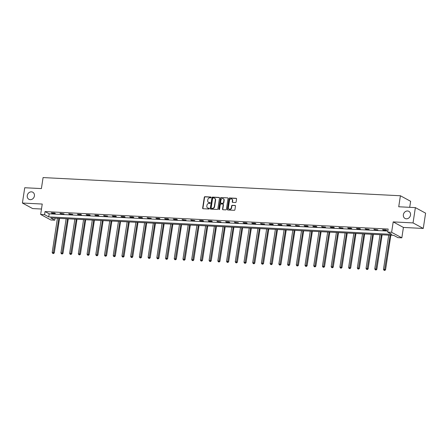 <?xml version="1.0" encoding="UTF-8"?>
<svg xmlns="http://www.w3.org/2000/svg" width="448" height="448" viewBox="0 0 448 448"><rect width="100%" height="100%" fill="white"/><g stroke="black" fill="none" stroke-linecap="round" stroke-linejoin="round"><path stroke-width="0.67" d="M211.081 197.45A0.431 0.375 -61.5 0 0 210.762 197.014L204.932 196.717A0.616 0.538 -61.5 0 0 204.294 197.288L202.642 208.096A0.616 0.538 -61.5 0 0 203.095 208.723L208.925 209.02A0.431 0.375 -61.5 0 0 209.054 208.18L208.298 208.141A1.982 1.719 -61.5 0 1 206.836 206.13L206.976 205.229A1.982 1.719 -61.5 0 1 209.026 203.398L209.782 203.437A0.431 0.375 -61.5 0 0 209.91 202.597L209.154 202.558A1.982 1.719 -61.5 0 1 207.693 200.547L207.833 199.646A1.982 1.719 -61.5 0 1 209.882 197.814L210.633 197.854A0.431 0.375 -61.5 0 0 211.081 197.45M403.368 214.715A4.032 3.5 -61.5 0 0 405.02 218.445A4.032 3.5 -61.5 0 0 410.519 215.079A4.032 3.5 -61.5 0 0 408.862 211.35A4.032 3.5 -61.5 0 0 403.368 214.715M27.261 195.574A4.032 3.5 -61.5 0 0 28.913 199.304A4.032 3.5 -61.5 0 0 34.412 195.938A4.032 3.5 -61.5 0 0 32.76 192.209A4.032 3.5 -61.5 0 0 27.261 195.574M235.474 202.535A0.616 0.538 -61.5 0 0 236.113 201.964L236.578 198.929A0.616 0.538 -61.5 0 0 236.118 198.302L229.645 197.971A0.616 0.538 -61.5 0 0 229.006 198.542L227.354 209.35A0.616 0.538 -61.5 0 0 227.808 209.983L234.282 210.308A0.616 0.538 -61.5 0 0 234.92 209.737L235.486 206.074A0.616 0.538 -61.5 0 0 235.026 205.447L232.254 205.307A0.616 0.538 -61.5 0 0 231.616 205.878L231.336 207.693A1.658 1.434 -61.5 0 1 228.402 207.547L229.494 200.43A1.658 1.434 -61.5 0 1 232.428 200.581L232.243 201.762A0.616 0.538 -61.5 0 0 232.702 202.395L235.474 202.535M387.694 232.103L391.608 232.299L401.828 237.838L397.919 237.642L393.775 235.396L50.641 217.935L54.785 220.181L50.87 219.979L40.65 214.441L44.559 214.642L48.703 216.888L391.838 234.349L387.694 232.103L388.164 229.046L45.03 211.579L44.559 214.642M40.65 214.441L42.241 204.042L22.4 203.034L24.741 187.74L41.395 188.586L43.081 177.576L400.406 195.759L398.726 206.769L415.374 207.62L413.039 222.914L393.198 221.9L391.608 232.299M219.514 198.061A0.616 0.538 -61.5 0 0 219.061 197.434L212.587 197.103A0.616 0.538 -61.5 0 0 211.949 197.674L210.291 208.482A0.616 0.538 -61.5 0 0 210.75 209.115L217.224 209.44A0.616 0.538 -61.5 0 0 217.862 208.869L219.514 198.061M221.116 197.54L227.59 197.865A0.616 0.538 -61.5 0 1 228.049 198.498L226.391 209.306A0.616 0.538 -61.5 0 1 225.753 209.877L222.981 209.737A0.616 0.538 -61.5 0 1 222.527 209.104L223.194 204.725A0.616 0.538 -61.5 0 0 222.74 204.098L220.903 204.002A0.616 0.538 -61.5 0 0 220.259 204.574L219.565 209.138A0.431 0.375 -61.5 0 1 218.798 209.098L220.478 198.111A0.616 0.538 -61.5 0 1 221.116 197.54L227.59 197.865M415.374 207.62L425.6 213.158L423.259 228.452L413.039 222.914M22.4 203.034L32.626 208.572L41.479 209.02M409.707 207.329L410.631 201.298L400.406 195.759M45.03 211.579L49.174 213.825L387.856 231.062M51.968 213.259L55.322 213.427L54.634 213.052L51.279 212.884L51.968 213.259L52.018 212.923M60.687 213.702L64.042 213.87L59.998 213.326L60.687 213.702L60.738 213.366M69.406 214.144L72.761 214.318L68.712 213.769L69.406 214.144L69.457 213.808M78.126 214.586L81.474 214.76L80.786 214.385L77.431 214.211L78.126 214.586L78.176 214.25M86.839 215.034L90.194 215.202L89.505 214.827L86.15 214.659L86.839 215.034L86.895 214.693M95.558 215.477L98.913 215.645L98.224 215.27L94.87 215.102L95.558 215.477L95.609 215.141M104.278 215.919L107.632 216.087L103.589 215.544L104.278 215.919L104.328 215.583M112.997 216.362L116.351 216.535L115.657 216.16L112.302 215.986L112.997 216.362L113.047 216.026M121.716 216.804L125.065 216.978L124.376 216.602L121.022 216.434L121.716 216.804L121.766 216.468M130.43 217.252L133.784 217.42L133.095 217.045L129.741 216.877L130.43 217.252L130.486 216.916M139.149 217.694L142.503 217.862L141.814 217.487L138.46 217.319L139.149 217.694L139.199 217.358M147.868 218.137L151.222 218.31L147.179 217.762L147.868 218.137L147.918 217.801M156.587 218.579L159.942 218.753L159.247 218.378L155.893 218.204L156.587 218.579L156.638 218.243M165.306 219.027L168.655 219.195L167.966 218.82L164.612 218.652L165.306 219.027L165.357 218.686M174.02 219.47L177.374 219.638L176.686 219.262L173.331 219.094L174.02 219.47L174.076 219.134M182.739 219.912L186.094 220.08L182.05 219.537L182.739 219.912L182.79 219.576M191.458 220.354L194.813 220.528L190.77 219.979L191.458 220.354L191.509 220.018M200.178 220.797L203.532 220.97L202.838 220.595L199.483 220.427L200.178 220.797L200.228 220.461M208.897 221.245L212.246 221.413L211.557 221.038L208.202 220.87L208.897 221.245L208.947 220.909M217.61 221.687L220.965 221.855L216.922 221.312L217.61 221.687L217.666 221.351M226.33 222.13L229.684 222.303L228.995 221.928L225.641 221.754L226.33 222.13L226.38 221.794M235.049 222.572L238.403 222.746L234.36 222.197L235.049 222.572L235.099 222.236M243.768 223.02L247.122 223.188L246.428 222.813L243.074 222.645L243.768 223.02L243.818 222.678M252.487 223.462L255.836 223.63L255.147 223.255L251.793 223.087L252.487 223.462L252.538 223.126M261.201 223.905L264.555 224.073L260.512 223.53L261.201 223.905L261.257 223.569M269.92 224.347L273.274 224.521L272.586 224.146L269.231 223.972L269.92 224.347L269.97 224.011M278.639 224.79L281.994 224.963L281.299 224.588L277.95 224.42L278.639 224.79L278.69 224.454M287.358 225.238L290.713 225.406L290.018 225.03L286.664 224.862L287.358 225.238L287.409 224.902M296.078 225.68L299.426 225.848L295.383 225.305L296.078 225.68L296.128 225.344M304.791 226.122L308.146 226.296L307.457 225.921L304.102 225.747L304.791 226.122L304.847 225.786M313.51 226.565L316.865 226.738L316.176 226.363L312.822 226.19L313.51 226.565L313.561 226.229M322.23 227.013L325.584 227.181L321.541 226.638L322.23 227.013L322.28 226.671M330.949 227.455L334.303 227.623L333.609 227.248L330.254 227.08L330.949 227.455L330.999 227.119M339.668 227.898L343.017 228.066L338.974 227.522L339.668 227.898L339.718 227.562M348.382 228.34L351.736 228.514L351.047 228.138L347.693 227.965L348.382 228.34L348.438 228.004M357.101 228.782L360.455 228.956L359.766 228.581L356.412 228.413L357.101 228.782L357.151 228.446M365.82 229.23L369.174 229.398L365.131 228.855L365.82 229.23L365.87 228.894M374.539 229.673L377.894 229.841L373.845 229.298L374.539 229.673L374.59 229.337M383.258 230.115L386.607 230.289L385.918 229.914L382.564 229.74L383.258 230.115L383.309 229.779M393.198 221.9L403.418 227.438L423.259 228.452M403.418 227.438L401.828 237.838M55.093 218.159L54.785 220.181M49.174 213.825L48.703 216.888M208.645 202.446A1.982 1.719 -61.5 0 0 209.429 202.709L209.154 202.558M210.168 202.742L209.429 202.709M207.794 208.029A1.982 1.719 -61.5 0 0 208.578 208.292L208.298 208.141M209.317 208.326L208.578 208.292M211.025 197.159L205.212 196.862A0.616 0.538 -61.5 0 0 204.568 197.439L202.916 208.247A0.616 0.538 -61.5 0 0 203.045 208.718M219.386 197.59A0.616 0.538 -61.5 0 0 219.335 197.585L212.862 197.254A0.616 0.538 -61.5 0 0 212.223 197.826L210.571 208.634A0.616 0.538 -61.5 0 0 210.7 209.11M213.063 197.977A0.431 0.375 -61.5 0 0 212.615 198.374L211.159 207.861A0.431 0.375 -61.5 0 0 211.478 208.303L212.279 208.342A1.982 1.719 -61.5 0 0 214.323 206.511L215.32 200.026A1.982 1.719 -61.5 0 0 213.858 198.016L213.063 197.977M211.506 208.314A0.431 0.375 -61.5 0 0 211.758 208.454L211.478 208.303M214.642 198.279A1.982 1.719 -61.5 0 1 215.594 200.178L214.603 206.662A1.982 1.719 -61.5 0 1 212.554 208.494L211.758 208.454M223.065 204.249A0.616 0.538 -61.5 0 1 223.474 204.876L222.802 209.255A0.616 0.538 -61.5 0 0 222.93 209.731M221.39 197.686A0.616 0.538 -61.5 0 0 220.752 198.262L219.072 209.25A0.431 0.375 -61.5 0 0 219.128 209.541M223.894 200.178A1.658 1.434 -61.5 0 0 220.959 200.026L220.573 202.535A0.616 0.538 -61.5 0 0 221.032 203.162L222.869 203.252A0.616 0.538 -61.5 0 0 223.507 202.681L223.894 200.178L224.168 200.323A1.658 1.434 -61.5 0 0 223.345 198.727M220.976 203.157A0.616 0.538 -61.5 0 0 221.306 203.314L221.032 203.162M224.168 200.323L223.787 202.832A0.616 0.538 -61.5 0 1 223.143 203.403L221.306 203.314M231.879 199.13A1.658 1.434 -61.5 0 1 232.702 200.726L232.523 201.914A0.616 0.538 -61.5 0 0 232.652 202.39M229.225 209.143A1.658 1.434 -61.5 0 0 231.616 207.844L231.336 207.693M235.357 205.604A0.616 0.538 -61.5 0 0 235.301 205.598L232.534 205.453A0.616 0.538 -61.5 0 0 231.89 206.03L231.616 207.844M236.449 198.458A0.616 0.538 -61.5 0 0 236.398 198.453L229.925 198.122A0.616 0.538 -61.5 0 0 229.281 198.694L227.629 209.502A0.616 0.538 -61.5 0 0 227.758 209.978M57.422 218.277L52.192 252.459L54.281 252.902L59.562 218.389M53.256 253.417L52.696 253.389L53.53 253.568L53.256 253.417L58.817 218.35M52.696 253.389L52.192 252.459M54.281 252.902L53.53 253.568M66.142 218.725L60.911 252.902L63 253.35L68.281 218.831M61.975 253.859L61.415 253.831L62.25 254.01L61.975 253.859L67.536 218.792M61.415 253.831L60.911 252.902M63 253.35L62.25 254.01M74.861 219.167L69.63 253.344L71.714 253.792L77 219.274M70.694 254.302L70.134 254.274L70.969 254.453L70.694 254.302L76.255 219.234M70.134 254.274L69.63 253.344M71.714 253.792L70.969 254.453M83.574 219.61L78.344 253.792L80.433 254.234L85.714 219.716M79.408 254.744L78.854 254.716L79.688 254.895L79.408 254.744L84.974 219.682M78.854 254.716L78.344 253.792M80.433 254.234L79.688 254.895M92.294 220.052L87.063 254.234L89.152 254.677L94.433 220.164M88.127 255.192L87.567 255.164L88.402 255.338L88.127 255.192L93.694 220.125M87.567 255.164L87.063 254.234M89.152 254.677L88.402 255.338M101.013 220.494L95.782 254.677L97.871 255.119L103.152 220.606M96.846 255.634L96.286 255.606L97.121 255.786L96.846 255.634L102.407 220.567M96.286 255.606L95.782 254.677M97.871 255.119L97.121 255.786M109.732 220.942L104.502 255.119L106.59 255.567L111.871 221.049M105.566 256.077L105.006 256.049L105.84 256.228L105.566 256.077L111.126 221.01M105.006 256.049L104.502 255.119M106.59 255.567L105.84 256.228M118.451 221.385L113.221 255.562L115.304 256.01L120.59 221.491M114.285 256.519L113.725 256.491L114.559 256.67L114.285 256.519L119.846 221.458M113.725 256.491L113.221 255.562M115.304 256.01L114.559 256.67M127.165 221.827L121.934 256.01L124.023 256.452L129.304 221.939M122.998 256.967L122.444 256.934L123.278 257.113L122.998 256.967L128.565 221.9M122.444 256.934L121.934 256.01M124.023 256.452L123.278 257.113M135.884 222.27L130.654 256.452L132.742 256.894L138.023 222.382M131.718 257.41L131.158 257.382L131.992 257.561L131.718 257.41L137.284 222.342M131.158 257.382L130.654 256.452M132.742 256.894L131.992 257.561M144.603 222.718L139.373 256.894L141.462 257.342L146.742 222.824M140.437 257.852L139.877 257.824L140.711 258.003L140.437 257.852L145.998 222.785M139.877 257.824L139.373 256.894M141.462 257.342L140.711 258.003M153.322 223.16L148.092 257.337L150.181 257.785L155.462 223.266M149.156 258.294L148.596 258.266L149.43 258.446L149.156 258.294L154.717 223.233M148.596 258.266L148.092 257.337M150.181 257.785L149.43 258.446M162.042 223.602L156.811 257.785L158.894 258.227L164.181 223.709M157.875 258.737L157.315 258.709L158.15 258.888L157.875 258.737L163.436 223.675M157.315 258.709L156.811 257.785M158.894 258.227L158.15 258.888M170.755 224.045L165.525 258.227L167.614 258.67L172.894 224.157M166.589 259.185L166.034 259.157L166.869 259.33L166.589 259.185L172.155 224.118M166.034 259.157L165.525 258.227M167.614 258.67L166.869 259.33M179.474 224.487L174.244 258.67L176.333 259.118L181.614 224.599M175.308 259.627L174.748 259.599L175.582 259.778L175.308 259.627L180.874 224.56M174.748 259.599L174.244 258.67M176.333 259.118L175.582 259.778M188.194 224.935L182.963 259.112L185.052 259.56L190.333 225.042M184.027 260.07L183.467 260.042L184.302 260.221L184.027 260.07L189.588 225.002M183.467 260.042L182.963 259.112M185.052 259.56L184.302 260.221M196.913 225.378L191.682 259.554L193.771 260.002L199.052 225.484M192.746 260.512L192.186 260.484L193.021 260.663L192.746 260.512L198.307 225.45M192.186 260.484L191.682 259.554M193.771 260.002L193.021 260.663M205.632 225.82L200.402 260.002L202.485 260.445L207.771 225.932M201.466 260.96L200.906 260.932L201.74 261.106L201.466 260.96L207.026 225.893M200.906 260.932L200.402 260.002M202.485 260.445L201.74 261.106M214.346 226.262L209.115 260.445L211.204 260.887L216.485 226.374M210.179 261.402L209.625 261.374L210.459 261.554L210.179 261.402L215.746 226.335M209.625 261.374L209.115 260.445M211.204 260.887L210.459 261.554M223.065 226.71L217.834 260.887L219.923 261.335L225.204 226.817M218.898 261.845L218.338 261.817L219.173 261.996L218.898 261.845L224.465 226.778M218.338 261.817L217.834 260.887M219.923 261.335L219.173 261.996M231.784 227.153L226.554 261.33L228.642 261.778L233.923 227.259M227.618 262.287L227.058 262.259L227.892 262.438L227.618 262.287L233.178 227.226M227.058 262.259L226.554 261.33M228.642 261.778L227.892 262.438M240.503 227.595L235.273 261.778L237.362 262.22L242.642 227.702M236.337 262.73L235.777 262.702L236.611 262.881L236.337 262.73L241.898 227.668M235.777 262.702L235.273 261.778M237.362 262.22L236.611 262.881M249.222 228.038L243.992 262.22L246.075 262.662L251.362 228.15M245.056 263.178L244.496 263.15L245.33 263.323L245.056 263.178L250.617 228.11M244.496 263.15L243.992 262.22M246.075 262.662L245.33 263.323M257.936 228.48L252.706 262.662L254.794 263.11L260.075 228.592M253.77 263.62L253.215 263.592L254.05 263.771L253.77 263.62L259.336 228.553M253.215 263.592L252.706 262.662M254.794 263.11L254.05 263.771M266.655 228.928L261.425 263.105L263.514 263.553L268.794 229.034M262.489 264.062L261.929 264.034L262.763 264.214L262.489 264.062L268.055 228.995M261.929 264.034L261.425 263.105M263.514 263.553L262.763 264.214M275.374 229.37L270.144 263.547L272.233 263.995L277.514 229.477M271.208 264.505L270.648 264.477L271.482 264.656L271.208 264.505L276.769 229.443M270.648 264.477L270.144 263.547M272.233 263.995L271.482 264.656M284.094 229.813L278.863 263.995L280.952 264.438L286.233 229.925M279.927 264.953L279.367 264.925L280.202 265.098L279.927 264.953L285.488 229.886M279.367 264.925L278.863 263.995M280.952 264.438L280.202 265.098M292.813 230.255L287.582 264.438L289.666 264.88L294.952 230.367M288.646 265.395L288.086 265.367L288.921 265.546L288.646 265.395L294.207 230.328M288.086 265.367L287.582 264.438M289.666 264.88L288.921 265.546M301.526 230.703L296.296 264.88L298.385 265.328L303.666 230.81M297.36 265.838L296.806 265.81L297.64 265.989L297.36 265.838L302.926 230.77M296.806 265.81L296.296 264.88M298.385 265.328L297.64 265.989M310.246 231.146L305.015 265.322L307.104 265.77L312.385 231.252M306.079 266.28L305.519 266.252L306.354 266.431L306.079 266.28L311.646 231.218M305.519 266.252L305.015 265.322M307.104 265.77L306.354 266.431M318.965 231.588L313.734 265.77L315.823 266.213L321.104 231.694M314.798 266.722L314.238 266.694L315.073 266.874L314.798 266.722L320.359 231.661M314.238 266.694L313.734 265.77M315.823 266.213L315.073 266.874M327.684 232.03L322.454 266.213L324.542 266.655L329.823 232.142M323.518 267.17L322.958 267.142L323.792 267.316L323.518 267.17L329.078 232.103M322.958 267.142L322.454 266.213M324.542 266.655L323.792 267.316M336.403 232.478L331.173 266.655L333.256 267.103L338.542 232.585M332.237 267.613L331.677 267.585L332.511 267.764L332.237 267.613L337.798 232.546M331.677 267.585L331.173 266.655M333.256 267.103L332.511 267.764M345.117 232.921L339.886 267.098L341.975 267.546L347.256 233.027M340.95 268.055L340.396 268.027L341.23 268.206L340.95 268.055L346.517 232.988M340.396 268.027L339.886 267.098M341.975 267.546L341.23 268.206M353.836 233.363L348.606 267.54L350.694 267.988L355.975 233.47M349.67 268.498L349.11 268.47L349.944 268.649L349.67 268.498L355.236 233.436M349.11 268.47L348.606 267.54M350.694 267.988L349.944 268.649M362.555 233.806L357.325 267.988L359.414 268.43L364.694 233.918M358.389 268.946L357.829 268.918L358.663 269.091L358.389 268.946L363.95 233.878M357.829 268.918L357.325 267.988M359.414 268.43L358.663 269.091M371.274 234.248L366.044 268.43L368.133 268.873L373.414 234.36M367.108 269.388L366.548 269.36L367.382 269.539L367.108 269.388L372.669 234.321M366.548 269.36L366.044 268.43M368.133 268.873L367.382 269.539M379.994 234.696L374.763 268.873L376.846 269.321L382.133 234.802M375.827 269.83L375.267 269.802L376.102 269.982L375.827 269.83L381.388 234.763M375.267 269.802L374.763 268.873M376.846 269.321L376.102 269.982M388.707 235.138L383.477 269.315L385.566 269.763L390.846 235.245M384.541 270.273L383.986 270.245L384.821 270.424L384.541 270.273L390.107 235.211M383.986 270.245L383.477 269.315M385.566 269.763L384.821 270.424M205.212 196.862L204.932 196.717M210.571 208.634L210.291 208.482M214.603 206.662L214.323 206.511M223.474 204.876L223.194 204.725M223.787 202.832L223.507 202.681M232.523 201.914L232.243 201.762M232.534 205.453L232.254 205.307M229.925 198.122L229.645 197.971M236.398 198.453L236.118 198.302M207.928 208.113L207.648 207.962M223.49 198.794L223.21 198.643M221.105 203.252L220.825 203.106M229.359 209.227L229.079 209.076"/></g></svg>

